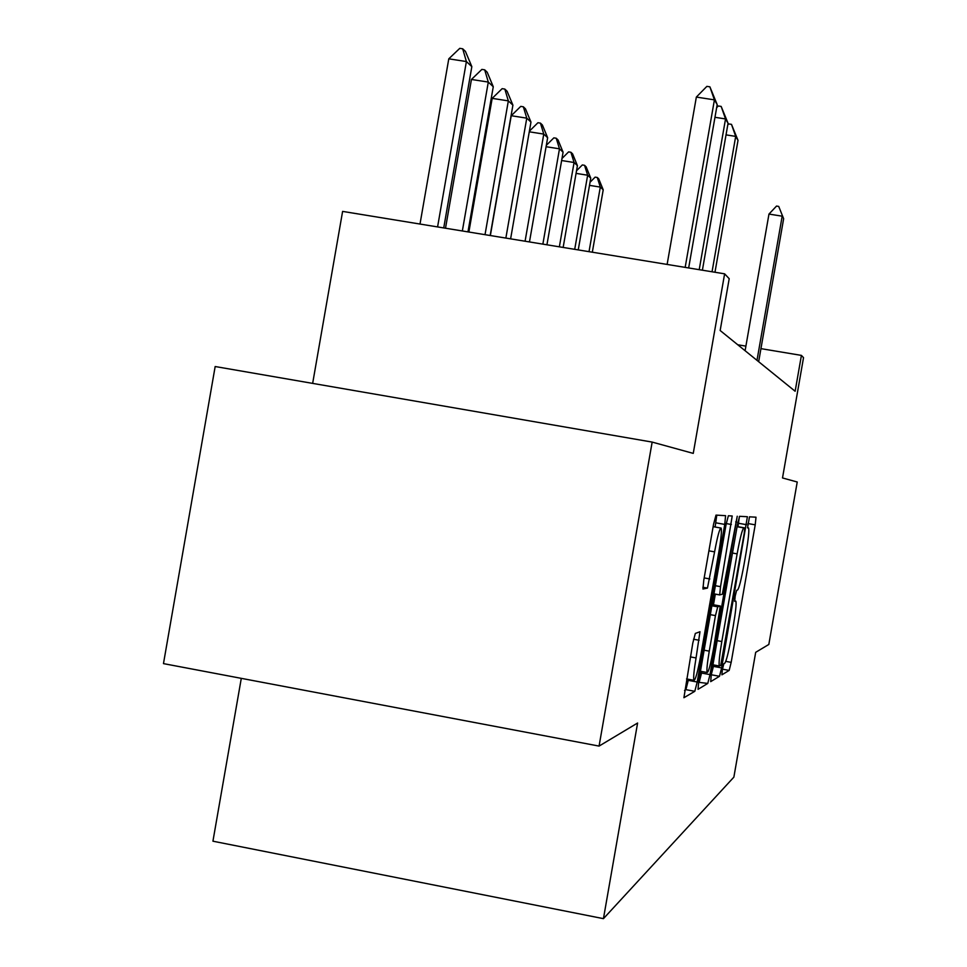 <?xml version="1.0" encoding="UTF-8"?>
<svg xmlns="http://www.w3.org/2000/svg" width="967" height="967" viewBox="0 0 967 967"><rect width="100%" height="100%" fill="white"/><g stroke="black" fill="none" stroke-linecap="round" stroke-linejoin="round"><path stroke-width="1.45" d="M722.361 669.599L721.89 674.833L729.178 670.409L731.173 662.359L755.215 524.827L756.013 517.2L749.498 516.825L747.527 527.861L748.615 528.03C749.256 530.678 748.398 538.945 746.065 552.846L744.022 564.535C741.254 579.668 739.102 588.178 737.567 590.063L736.661 590.305L735.222 595.974L734.666 601.329L735.899 601.232C736.491 603.879 735.657 611.918 733.385 625.347L731.342 637.035C728.586 652.205 726.386 660.944 724.779 663.229L723.824 663.773L722.361 669.599M695.333 633.433L692.819 642.958L683.911 697.727L694.814 691.296L697.207 682.013L724.754 524.404L725.588 515.665L716.003 515.109L713.561 524.235L703.783 580.164L702.949 589.036L707.445 588.093L714.589 551.855C717.562 535.899 719.75 527.982 721.164 528.091C721.841 530.762 721.092 538.546 718.94 551.432L700.724 655.674C697.606 672.355 695.321 680.563 693.859 680.297C693.279 677.601 694.004 670.155 696.059 657.947L699.975 631.741L695.333 633.433M599.069 746.089L163.471 663.616L215.17 366.529L652.157 442.088L599.069 746.089L637.604 723.014L603.444 918.65L733.868 777.142L755.686 652.326L768.825 644.457L797.231 482.001L782.508 477.952L803.529 357.657L801.413 355.397L795.14 391.26L720.161 330.509L729.203 278.701L724.621 273.83L342.608 211.398L312.655 383.391M652.157 442.088L693.254 453.39L724.621 273.83M711.361 673.83L710.697 681.638L719.508 676.284L721.624 667.895L747.394 516.716L739.586 516.318L737.446 524.573L711.361 673.83M707.759 683.427L698.053 689.326L698.718 681.143L726.096 524.416L728.381 515.749L732.212 516.003L720.524 586.655L719.702 594.886L722.337 594.246L737.241 516.233L710.008 674.615L707.759 683.427L698.525 682.291M241.291 678.351L212.933 841.193L603.444 918.65M801.413 355.397L760.944 348.64M745.895 346.126L737.761 344.772M737.954 526.701L739.417 516.475M711.18 674.918L713.791 664.958M720.669 665.562L744.203 533.482L744.771 527.922L743.78 527.897C742.245 529.445 740.021 538.099 737.132 553.873L721.817 641.52C719.533 655.082 718.686 663.241 719.279 665.973L720.669 665.562M715.338 594.101L713.477 604.774M701.812 671.521L701.546 673.056L710.008 674.615M709.258 651.142C707.276 662.903 706.551 670.022 707.095 672.488C708.424 672.609 710.552 664.8 713.477 649.087L720.294 606.007L717.732 606.829L715.459 615.592L709.258 651.142L704.121 650.199M699.274 681.856L701.546 673.056M715.121 527.027L716.777 515.157M684.527 690.45L685.905 689.652L688.516 679.305M592.324 252.206L603.215 189.822L600.302 187.09L589.024 251.674M590.039 182.28L595.128 177.13L597.28 177.481L600.302 187.09L589.495 185.362M597.28 177.481L598.754 178.883L603.215 189.822M756.992 360.353L782.182 216.185L768.97 214.07L776.525 206.068L778.713 206.418L783.645 218.699L758.66 361.706M745.098 350.719L768.97 214.07M783.645 218.699L778.713 206.418M578.242 249.909L590.752 178.146L587.646 175.22L574.712 249.329M576.513 170.784L582.327 164.946L584.552 165.309L587.646 175.22L576.066 173.371M584.552 165.309L586.123 166.808L590.752 178.146M563.145 247.443L577.42 165.635L574.072 162.504L559.361 246.827M561.984 158.503L568.596 151.892L570.905 152.254L574.072 162.504L561.634 160.522M570.905 152.254L572.597 153.874L577.42 165.635M546.935 244.796L563.084 152.194L559.482 148.821L542.862 244.131M546.319 145.328L553.849 137.858L556.23 138.233L559.482 148.821L546.077 146.706M556.23 138.233L558.056 139.973L563.084 152.194M529.469 241.931L547.648 137.725L543.768 134.087L525.081 241.218M529.384 131.174L537.942 122.724L540.432 123.123L543.768 134.087L529.275 131.802M540.432 123.123L542.39 124.997L547.648 137.725M510.612 238.849L530.968 122.096L526.773 118.155L505.862 238.075M511.241 115.714L520.766 106.382L523.352 106.793L526.773 118.155L511.241 115.714L490.354 235.537M523.352 106.793L525.468 108.824L530.968 122.096M490.172 235.513L512.909 105.149L508.34 100.882L485.023 234.667M492.179 98.356L502.139 88.662L504.834 89.085L508.34 100.882L492.179 98.356L468.874 232.032M504.834 89.085L507.131 91.285L512.909 105.149M727.764 124.924L728.731 123.921L731.487 124.356L738.014 140.36L714.976 272.259M712.05 271.775L735.694 136.383L726.024 134.872M738.014 140.36L735.694 136.383L731.487 124.356M467.968 231.887L493.267 86.74L488.299 82.074L462.347 230.968M471.437 79.463L481.892 69.394L484.685 69.829L488.299 82.074L471.437 79.463L445.509 228.212M484.685 69.829L487.199 72.223L493.267 86.74M716.644 107.663L718.3 105.983L721.164 106.418L728.054 123.268L702.393 270.204M699.214 269.684L725.54 118.941L714.964 117.297M728.054 123.268L725.54 118.941L721.164 106.418M443.732 227.922L471.836 66.65L466.396 61.55L437.58 226.919M448.785 58.83L459.772 48.35L462.697 48.797L466.396 61.55L448.785 58.83L420.004 224.042M462.697 48.797L465.441 51.42L471.836 66.65M685.168 267.388L714.42 99.867L696.349 97.075L706.877 86.365L709.887 86.825L717.188 104.605L688.661 267.956M667.121 264.438L696.349 97.075M717.188 104.605L714.42 99.867L709.887 86.825M734.618 600.894L735.645 601.075M747.491 527.728L748.434 527.885M747.89 523.546L755.215 524.827M725.77 661.368L731.173 662.359M722.434 669.164L729.178 670.409M738.546 523.28L746.645 524.706M713.537 666.408L721.624 667.895M711.41 674.785L719.508 676.284M737.096 526.544L744.735 527.897M737.072 526.713L743.78 527.897M732.466 553.039L737.132 553.873M717.163 640.674L721.817 641.52M726.253 523.582L731.378 524.489M715.387 585.724L720.524 586.655M713.96 593.895L719.75 594.947M735.694 521.89L736.661 522.059M712.099 604.532L720.294 606.007M711.881 605.777L717.732 606.829M710.334 614.661L715.459 615.592M693.544 639.235L699.153 640.263M690.378 656.895L696.059 657.947M708.908 550.839L714.589 551.855M704.181 577.915L709.863 578.943M702.864 587.271L707.445 588.093M715.858 522.833L724.754 524.404M688.335 680.369L697.207 682.013M685.905 689.652L694.814 691.296M712.945 664.8L719.279 665.973M713.972 593.847L719.702 594.886M700.446 671.267L707.095 672.488M686.534 678.931L693.859 680.297M713.138 526.677L720.705 528.006"/></g></svg>
